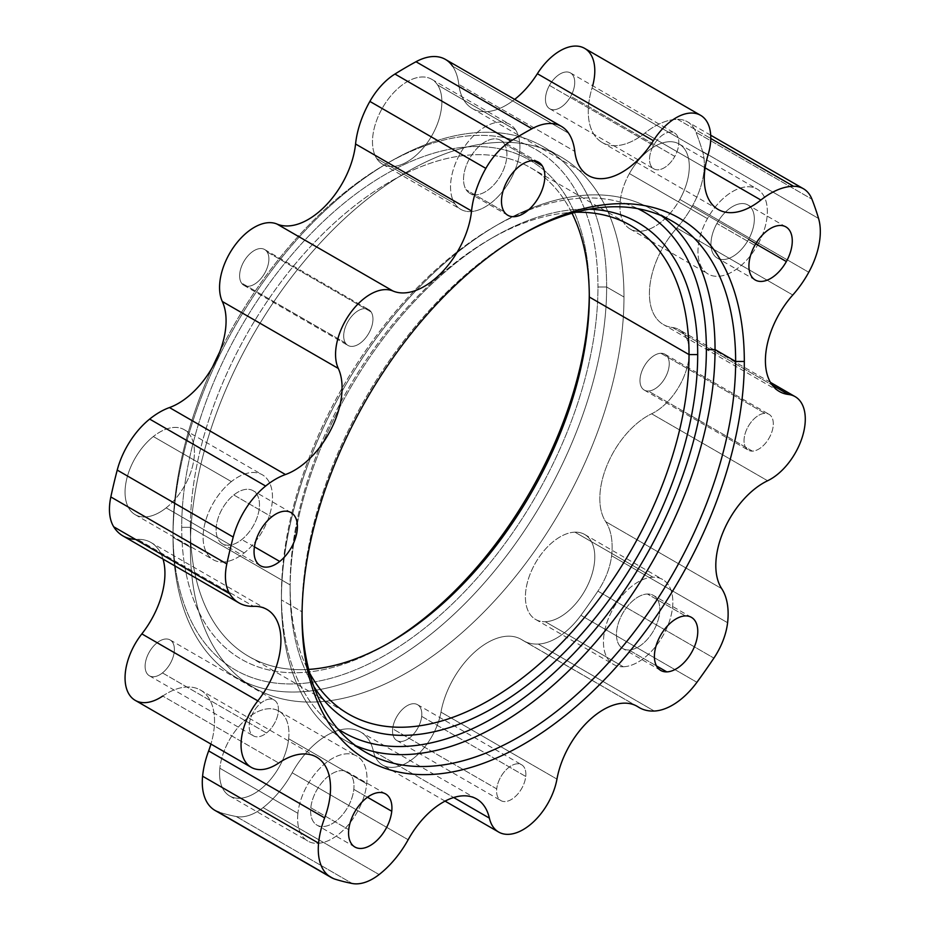 <?xml version="1.0" encoding="UTF-8"?>
<svg xmlns="http://www.w3.org/2000/svg" width="930" height="930" viewBox="0 0 930 930"><rect width="100%" height="100%" fill="white"/><g stroke="black" fill="none" stroke-linecap="round" stroke-linejoin="round"><path stroke-width="0.7" stroke-dasharray="4.65 3.49" d="M584.621 48.36A49.058 28.319 -60 0 1 592.05 88.013A67.448 38.944 120 0 0 602.245 142.534A67.448 38.944 120 0 0 644.885 133.083A73.586 42.489 -60 0 1 677.575 119.319A52.347 30.225 -60 0 1 687.41 121.772A52.347 30.225 -60 0 1 695.954 132.246L811.948 199.206L695.954 132.246A435.38 251.367 -60 0 1 702.58 151.497A61.322 35.41 -60 0 1 692.769 205.298A73.586 42.489 -60 0 1 676.784 228.036A67.448 38.944 120 0 0 663.392 324.547A67.448 38.944 120 0 0 672.506 327.511A49.058 28.319 -60 0 1 679.133 329.673A49.058 28.319 -60 0 1 686.061 370.907A49.058 28.319 -60 0 1 651.628 413.792A67.448 38.944 120 0 0 607.557 464.035A67.448 38.944 120 0 0 605.709 521.683A73.586 42.489 -60 0 1 611.603 555.756A52.347 30.225 -60 0 1 597.897 591.131L713.891 658.103L597.897 591.131A435.38 251.367 -60 0 1 580.925 615.323A61.322 35.41 -60 0 1 538.249 644.072A73.586 42.489 -60 0 1 523.311 640.654A73.586 42.489 -60 0 1 522.183 639.968A67.448 38.944 120 0 0 521.16 639.34A67.448 38.944 120 0 0 474.312 652.383A67.448 38.944 120 0 0 440.971 712.136A49.058 28.319 -60 0 1 416.721 755.59A49.058 28.319 -60 0 1 382.649 765.076A49.058 28.319 -60 0 1 373.383 751.161A67.448 38.944 120 0 0 360.654 732.015A67.448 38.944 120 0 0 292.171 772.772A73.586 42.489 -60 0 1 263.12 807.6A52.347 30.225 -60 0 1 236.267 816.528L352.261 883.5L236.267 816.528A435.38 251.367 -60 0 1 219.166 812.227A435.38 251.367 120 0 0 236.267 816.528A52.347 30.225 120 0 0 263.12 807.6A73.586 42.489 120 0 0 292.171 772.772A67.448 38.944 -60 0 1 339.334 730.085A67.448 38.944 -60 0 1 373.383 751.161A49.058 28.319 120 0 0 407.177 762.647A49.058 28.319 120 0 0 440.971 712.136A67.448 38.944 -60 0 1 475.021 651.744A67.448 38.944 -60 0 1 522.183 639.968A73.586 42.489 120 0 0 538.249 644.072A61.322 35.41 120 0 0 580.925 615.323A435.38 251.367 120 0 0 597.897 591.131A52.347 30.225 120 0 0 611.603 555.756A73.586 42.489 120 0 0 605.709 521.683A67.448 38.944 -60 0 1 607.557 464.035A67.448 38.944 -60 0 1 651.628 413.792A49.058 28.319 120 0 0 687.596 365.49A49.058 28.319 120 0 0 672.506 327.511A67.448 38.944 -60 0 1 649.477 290.823A67.448 38.944 -60 0 1 676.784 228.036A73.586 42.489 120 0 0 692.769 205.298A61.322 35.41 120 0 0 702.58 151.497A435.38 251.367 120 0 0 695.954 132.246A52.347 30.225 120 0 0 677.575 119.319A73.586 42.489 120 0 0 644.885 133.083A67.448 38.944 -60 0 1 598.862 140.151A67.448 38.944 -60 0 1 592.05 88.013A49.058 28.319 120 0 0 592.689 85.769M514.674 99.394A67.448 38.944 -60 0 1 458.792 84.397A73.586 42.489 120 0 0 452.608 66.239L568.602 133.211L452.608 66.239A73.586 42.489 -60 0 1 458.792 84.397L574.787 151.369L458.792 84.397A67.448 38.944 120 0 0 472.382 108.566A67.448 38.944 120 0 0 514.674 99.394M135.466 539.354A73.586 42.489 120 0 0 137.57 539.354A67.448 38.944 -60 0 1 163.029 559.07A67.448 38.944 120 0 0 150.962 542.504A67.448 38.944 120 0 0 137.57 539.354L253.553 606.325L137.57 539.354A73.586 42.489 -60 0 1 122.946 535.924M162.727 696.047A67.448 38.944 -60 0 1 210.936 744.07A67.448 38.944 120 0 0 200.566 690.13A67.448 38.944 120 0 0 162.727 696.047L278.721 763.019L162.727 696.047A49.058 28.319 -60 0 1 135.21 700.348M549.456 85.397A20.693 11.95 -60 0 1 570.148 72.761A20.693 11.95 -60 0 1 570.741 96.302A20.693 11.95 -60 0 1 550.049 108.938A20.693 11.95 -60 0 1 549.456 85.397L653.523 145.475A20.693 11.95 -60 0 1 674.517 133.002A20.693 11.95 -60 0 1 674.808 156.391L570.741 96.302A20.693 11.95 120 0 0 570.45 72.924A20.693 11.95 120 0 0 549.456 85.397A20.693 11.95 120 0 0 549.746 108.775A20.693 11.95 120 0 0 570.741 96.302L674.808 156.391A20.693 11.95 -60 0 1 653.813 168.853A20.693 11.95 -60 0 1 653.523 145.475L549.456 85.397M660.87 353.272A20.693 11.95 -60 0 1 667.833 371.756A20.693 11.95 -60 0 1 648.338 391.042A20.693 11.95 -60 0 1 641.386 372.558A20.693 11.95 -60 0 1 660.87 353.272L764.937 413.35A20.693 11.95 -60 0 1 769.029 414.315A20.693 11.95 -60 0 1 770.633 435.066A20.693 11.95 -60 0 1 752.405 451.131L648.338 391.042A20.693 11.95 120 0 0 666.566 374.988A20.693 11.95 120 0 0 664.962 354.237A20.693 11.95 120 0 0 660.87 353.272A20.693 11.95 120 0 0 642.642 369.326A20.693 11.95 120 0 0 644.258 390.077A20.693 11.95 120 0 0 648.338 391.042L752.405 451.131A20.693 11.95 -60 0 1 748.325 450.167A20.693 11.95 -60 0 1 746.709 429.416A20.693 11.95 -60 0 1 764.937 413.35L660.87 353.272M421.685 716.379A20.693 11.95 -60 0 1 405.306 740.431A20.693 11.95 -60 0 1 392.658 728.806A20.693 11.95 -60 0 1 409.049 704.754A20.693 11.95 -60 0 1 421.685 716.379L525.752 776.457A20.693 11.95 -60 0 1 515.964 795.941A20.693 11.95 -60 0 1 500.898 800.602A20.693 11.95 -60 0 1 496.725 788.896L392.658 728.806A20.693 11.95 120 0 0 396.831 740.513A20.693 11.95 120 0 0 411.897 735.863A20.693 11.95 120 0 0 421.685 716.379A20.693 11.95 120 0 0 417.524 704.673A20.693 11.95 120 0 0 402.458 709.323A20.693 11.95 120 0 0 392.658 728.806L496.725 788.896A20.693 11.95 -60 0 1 506.525 769.412A20.693 11.95 -60 0 1 521.591 764.751A20.693 11.95 -60 0 1 525.752 776.457L421.685 716.379M162.448 672.913A20.693 11.95 -60 0 1 145.359 669.298A20.693 11.95 -60 0 1 157.042 642.816A20.693 11.95 -60 0 1 174.131 646.443A20.693 11.95 -60 0 1 162.448 672.913L266.515 732.991A20.693 11.95 -60 0 1 253.46 735.874A20.693 11.95 -60 0 1 249.833 721.029A20.693 11.95 -60 0 1 261.109 702.906L157.042 642.816A20.693 11.95 120 0 0 145.766 660.951A20.693 11.95 120 0 0 149.393 675.785A20.693 11.95 120 0 0 162.448 672.913A20.693 11.95 120 0 0 173.724 654.79A20.693 11.95 120 0 0 170.097 639.945A20.693 11.95 120 0 0 157.042 642.816L261.109 702.906A20.693 11.95 -60 0 1 274.152 700.023A20.693 11.95 -60 0 1 277.791 714.868A20.693 11.95 -60 0 1 266.515 732.991L162.448 672.913M267.096 251.914A20.693 11.95 -60 0 1 261.272 278.209A20.693 11.95 -60 0 1 241.416 282.941A20.693 11.95 -60 0 1 247.241 256.645A20.693 11.95 -60 0 1 267.096 251.914L371.163 311.992A20.693 11.95 -60 0 1 367.094 335.974A20.693 11.95 -60 0 1 347.971 345.437A20.693 11.95 -60 0 1 345.483 343.019L241.416 282.941A20.693 11.95 120 0 0 243.904 285.347A20.693 11.95 120 0 0 263.027 275.885A20.693 11.95 120 0 0 267.096 251.914A20.693 11.95 120 0 0 264.597 249.507A20.693 11.95 120 0 0 245.485 258.959A20.693 11.95 120 0 0 241.416 282.941L345.483 343.019A20.693 11.95 -60 0 1 349.552 319.048A20.693 11.95 -60 0 1 368.664 309.585A20.693 11.95 -60 0 1 371.163 311.992L267.096 251.914M166.156 507.861A49.058 28.319 -60 0 1 125.655 499.282A49.058 28.319 -60 0 1 153.334 436.53A49.058 28.319 -60 0 1 193.835 445.11A49.058 28.319 -60 0 1 166.156 507.861L244.206 552.932A49.058 28.319 -60 0 1 213.261 559.744A49.058 28.319 -60 0 1 204.647 524.567A49.058 28.319 -60 0 1 231.384 481.601L153.334 436.53A49.058 28.319 120 0 0 126.596 479.508A49.058 28.319 120 0 0 135.21 514.685A49.058 28.319 120 0 0 166.156 507.861A49.058 28.319 120 0 0 192.882 464.895A49.058 28.319 120 0 0 184.268 429.718A49.058 28.319 120 0 0 153.334 436.53L231.384 481.601A49.058 28.319 -60 0 1 262.318 474.777A49.058 28.319 -60 0 1 270.932 509.954A49.058 28.319 -60 0 1 244.206 552.932L166.156 507.861M437.623 84.979A49.058 28.319 -60 0 1 423.813 147.312A49.058 28.319 -60 0 1 376.731 158.542A49.058 28.319 -60 0 1 390.542 96.209A49.058 28.319 -60 0 1 437.623 84.979L515.673 130.049A49.058 28.319 -60 0 1 506.013 186.883A49.058 28.319 -60 0 1 460.699 209.308A49.058 28.319 -60 0 1 454.782 203.6L376.731 158.542A49.058 28.319 120 0 0 382.649 164.25A49.058 28.319 120 0 0 427.963 141.825A49.058 28.319 120 0 0 437.623 84.979A49.058 28.319 120 0 0 431.706 79.283A49.058 28.319 120 0 0 386.38 101.707A49.058 28.319 120 0 0 376.731 158.542L454.782 203.6A49.058 28.319 -60 0 1 464.43 146.766A49.058 28.319 -60 0 1 509.756 124.341A49.058 28.319 -60 0 1 515.673 130.049L437.623 84.979M623.984 297.007A306.609 177.026 -60 0 1 407.177 672.529A306.609 177.026 -60 0 1 190.371 547.351A306.609 177.026 -60 0 1 407.177 171.829A306.609 177.026 -60 0 1 623.984 297.007L606.639 286.998A306.609 177.026 -60 0 1 472.8 595.549A306.609 177.026 -60 0 1 236.534 677.691A306.609 177.026 -60 0 1 173.027 537.331L190.371 547.351A306.609 177.026 120 0 0 253.878 687.712A306.609 177.026 120 0 0 490.145 605.569A306.609 177.026 120 0 0 623.984 297.007A306.609 177.026 120 0 0 560.476 156.647A306.609 177.026 120 0 0 324.21 238.789A306.609 177.026 120 0 0 190.371 547.351L173.027 537.331A306.609 177.026 -60 0 1 306.865 228.78A306.609 177.026 -60 0 1 543.132 146.638A306.609 177.026 -60 0 1 606.639 286.998L623.984 297.007M288.66 738.769A49.058 28.319 -60 0 1 249.81 795.801A49.058 28.319 -60 0 1 219.852 768.25A49.058 28.319 -60 0 1 258.691 711.217A49.058 28.319 -60 0 1 288.66 738.769L366.711 783.839A49.058 28.319 -60 0 1 343.496 830.025A49.058 28.319 -60 0 1 307.772 841.057A49.058 28.319 -60 0 1 297.902 813.308L219.852 768.25A49.058 28.319 120 0 0 229.722 795.999A49.058 28.319 120 0 0 265.445 784.955A49.058 28.319 120 0 0 288.66 738.769A49.058 28.319 120 0 0 278.779 711.02A49.058 28.319 120 0 0 243.067 722.064A49.058 28.319 120 0 0 219.852 768.25L297.902 813.308A49.058 28.319 -60 0 1 321.106 767.122A49.058 28.319 -60 0 1 356.829 756.09A49.058 28.319 -60 0 1 366.711 783.839L288.66 738.769M574.949 532.158A49.058 28.319 -60 0 1 591.445 575.984A49.058 28.319 -60 0 1 545.247 621.705A49.058 28.319 -60 0 1 528.751 577.879A49.058 28.319 -60 0 1 574.949 532.158L653 577.216A49.058 28.319 -60 0 1 662.672 579.506A49.058 28.319 -60 0 1 666.508 628.703A49.058 28.319 -60 0 1 623.298 666.764L545.247 621.705A49.058 28.319 120 0 0 588.457 583.633A49.058 28.319 120 0 0 584.621 534.448A49.058 28.319 120 0 0 574.949 532.158A49.058 28.319 120 0 0 531.739 570.23A49.058 28.319 120 0 0 535.575 619.415A49.058 28.319 120 0 0 545.247 621.705L623.298 666.764A49.058 28.319 -60 0 1 613.614 664.473A49.058 28.319 -60 0 1 609.789 615.288A49.058 28.319 -60 0 1 653 577.216L574.949 532.158M629.389 173.561A49.058 28.319 -60 0 1 678.423 143.615A49.058 28.319 -60 0 1 679.83 199.427A49.058 28.319 -60 0 1 630.796 229.361A49.058 28.319 -60 0 1 629.389 173.561L707.439 218.62A49.058 28.319 -60 0 1 757.183 189.069A49.058 28.319 -60 0 1 757.88 244.485L679.83 199.427A49.058 28.319 120 0 0 679.133 144.011A49.058 28.319 120 0 0 629.389 173.561A49.058 28.319 120 0 0 630.075 228.978A49.058 28.319 120 0 0 679.83 199.427L757.88 244.485A49.058 28.319 -60 0 1 708.125 274.036A49.058 28.319 -60 0 1 707.439 218.62L629.389 173.561M653.523 145.475A20.693 11.95 120 0 0 654.115 169.016A20.693 11.95 120 0 0 674.808 156.391A20.693 11.95 120 0 0 674.215 132.839A20.693 11.95 120 0 0 653.523 145.475M764.937 413.35A20.693 11.95 120 0 0 745.453 432.636A20.693 11.95 120 0 0 752.405 451.131A20.693 11.95 120 0 0 771.9 431.846A20.693 11.95 120 0 0 764.937 413.35M525.752 776.457A20.693 11.95 120 0 0 513.116 764.832A20.693 11.95 120 0 0 496.725 788.896A20.693 11.95 120 0 0 509.373 800.521A20.693 11.95 120 0 0 525.752 776.457M266.515 732.991A20.693 11.95 120 0 0 278.198 706.521A20.693 11.95 120 0 0 261.109 702.906A20.693 11.95 120 0 0 249.426 729.376A20.693 11.95 120 0 0 266.515 732.991M345.483 343.019A20.693 11.95 120 0 0 365.339 338.288A20.693 11.95 120 0 0 371.163 311.992A20.693 11.95 120 0 0 351.308 316.735A20.693 11.95 120 0 0 345.483 343.019M231.384 481.601A49.058 28.319 120 0 0 203.705 544.341A49.058 28.319 120 0 0 244.206 552.932A49.058 28.319 120 0 0 271.886 490.18A49.058 28.319 120 0 0 231.384 481.601M233.79 494.969A30.655 17.705 -60 0 1 259.098 500.328A30.655 17.705 -60 0 1 241.8 539.551A30.655 17.705 -60 0 1 216.481 534.192A30.655 17.705 -60 0 1 233.79 494.969L271.723 516.871L233.79 494.969A30.655 17.705 120 0 0 217.085 521.823A30.655 17.705 120 0 0 222.468 543.818A30.655 17.705 120 0 0 241.8 539.551A30.655 17.705 120 0 0 258.505 512.697A30.655 17.705 120 0 0 253.123 490.703A30.655 17.705 120 0 0 233.79 494.969M515.673 130.049A49.058 28.319 120 0 0 468.592 141.279A49.058 28.319 120 0 0 454.782 203.6A49.058 28.319 120 0 0 501.851 192.37A49.058 28.319 120 0 0 515.673 130.049M504.258 143.836A30.655 17.705 -60 0 1 495.62 182.792A30.655 17.705 -60 0 1 466.197 189.813A30.655 17.705 -60 0 1 474.835 150.858A30.655 17.705 -60 0 1 504.258 143.836L533.564 160.762L504.258 143.836A30.655 17.705 120 0 0 500.561 140.267A30.655 17.705 120 0 0 472.231 154.287A30.655 17.705 120 0 0 466.197 189.813A30.655 17.705 120 0 0 469.894 193.382A30.655 17.705 120 0 0 498.224 179.362A30.655 17.705 120 0 0 504.258 143.836M297.902 813.308A49.058 28.319 120 0 0 327.86 840.86A49.058 28.319 120 0 0 366.711 783.839A49.058 28.319 120 0 0 336.741 756.276A49.058 28.319 120 0 0 297.902 813.308M310.806 807.786A30.655 17.705 -60 0 1 335.079 772.144A30.655 17.705 -60 0 1 353.807 789.361A30.655 17.705 -60 0 1 329.534 825.003A30.655 17.705 -60 0 1 310.806 807.786L348.738 829.688L310.806 807.786A30.655 17.705 120 0 0 316.979 825.119A30.655 17.705 120 0 0 339.299 818.226A30.655 17.705 120 0 0 353.807 789.361A30.655 17.705 120 0 0 347.634 772.016A30.655 17.705 120 0 0 325.314 778.91A30.655 17.705 120 0 0 310.806 807.786M623.298 666.764A49.058 28.319 120 0 0 669.495 621.042A49.058 28.319 120 0 0 653 577.216A49.058 28.319 120 0 0 606.802 622.937A49.058 28.319 120 0 0 623.298 666.764M628.866 649.977A30.655 17.705 -60 0 1 618.555 622.588A30.655 17.705 -60 0 1 647.431 594.014A30.655 17.705 -60 0 1 657.742 621.403A30.655 17.705 -60 0 1 628.866 649.977L656.499 665.927L628.866 649.977A30.655 17.705 120 0 0 655.871 626.181A30.655 17.705 120 0 0 653.476 595.444A30.655 17.705 120 0 0 647.431 594.014A30.655 17.705 120 0 0 620.426 617.799A30.655 17.705 120 0 0 622.821 648.547A30.655 17.705 120 0 0 628.866 649.977M757.88 244.485A49.058 28.319 120 0 0 756.474 188.674A49.058 28.319 120 0 0 707.439 218.62A49.058 28.319 120 0 0 708.846 274.431A49.058 28.319 120 0 0 757.88 244.485M748.429 239.638A30.655 17.705 -60 0 1 717.774 258.354A30.655 17.705 -60 0 1 716.89 223.467A30.655 17.705 -60 0 1 747.546 204.751A30.655 17.705 -60 0 1 748.429 239.638L755.718 243.846L748.429 239.638A30.655 17.705 120 0 0 747.987 204.995A30.655 17.705 120 0 0 716.89 223.467A30.655 17.705 120 0 0 717.332 258.11A30.655 17.705 120 0 0 748.429 239.638M254.425 546.84L241.8 539.551L254.425 546.84M504.141 211.715L466.197 189.813L504.141 211.715M367.466 797.254L353.807 789.361L367.466 797.254M685.375 615.916L647.431 594.014L685.375 615.916M754.835 245.369L716.89 223.467L754.835 245.369M290.102 589.911A288.207 166.4 -60 0 1 493.9 236.918A288.207 166.4 -60 0 1 589.236 209.215A288.207 166.4 120 0 0 290.102 589.911L290.102 584.9L290.102 589.911A288.207 166.4 120 0 0 313.77 686.328A288.207 166.4 -60 0 1 290.102 589.911M575.496 212.284A282.081 162.855 120 0 0 489.564 239.429A282.081 162.855 120 0 0 290.102 584.9A282.081 162.855 120 0 0 309.562 672.89A282.081 162.855 -60 0 1 290.102 584.9A282.081 162.855 -60 0 1 575.496 212.284M281.43 594.909A300.471 173.48 -60 0 1 408.561 296.844A300.471 173.48 -60 0 1 637.806 208.669A300.471 173.48 120 0 0 493.9 226.908A300.471 173.48 120 0 0 281.43 594.909A300.471 173.48 120 0 0 337.59 728.667A300.471 173.48 -60 0 1 281.43 594.909L281.43 599.92L281.43 594.909M572.02 213.237A282.081 162.855 120 0 0 530.867 167.877A282.081 162.855 120 0 0 313.503 243.451A282.081 162.855 120 0 0 190.371 527.322L290.102 584.9L190.371 527.322A282.081 162.855 120 0 0 248.798 656.452A282.081 162.855 120 0 0 308.655 669.414A282.081 162.855 -60 0 1 190.371 527.322A282.081 162.855 -60 0 1 348.332 210.843A282.081 162.855 -60 0 1 572.02 213.237M355.574 745.628A306.609 177.026 -60 0 1 281.43 599.92A306.609 177.026 -60 0 1 498.236 224.409A306.609 177.026 -60 0 1 661.486 215.76A306.609 177.026 120 0 0 651.535 209.215A306.609 177.026 120 0 0 415.268 291.357A306.609 177.026 120 0 0 281.43 599.92A306.609 177.026 120 0 0 344.937 740.28A306.609 177.026 120 0 0 355.574 745.628M181.699 527.322L190.371 527.322L181.699 527.322A288.207 166.4 120 0 0 385.497 644.99A288.207 166.4 120 0 0 387.682 643.711A288.207 166.4 -60 0 1 181.699 527.322A288.207 166.4 -60 0 1 385.497 174.34A288.207 166.4 -60 0 1 589.295 291.997A288.207 166.4 120 0 0 385.497 174.34A288.207 166.4 120 0 0 181.699 527.322M589.295 297.007L589.295 291.997L589.295 297.007M589.283 294.519A288.207 166.4 120 0 0 589.295 291.997A288.207 166.4 -60 0 1 589.283 294.519M302.041 614.3A306.609 177.026 -60 0 1 302.029 611.812L281.43 599.92L302.029 611.812A306.609 177.026 -60 0 1 520.986 235.069A306.609 177.026 120 0 0 518.824 236.301A306.609 177.026 120 0 0 302.029 611.812A306.609 177.026 120 0 0 302.041 614.3M173.027 532.332A300.471 173.48 120 0 0 385.497 654.999A300.471 173.48 120 0 0 597.967 286.998A300.471 173.48 120 0 0 455.933 137.524A300.471 173.48 120 0 0 219.736 351.889A300.471 173.48 -60 0 1 385.497 164.319A300.471 173.48 -60 0 1 597.967 286.998L606.639 286.998A306.609 177.026 120 0 0 389.833 161.82A306.609 177.026 120 0 0 173.027 537.331L173.027 532.332A300.471 173.48 -60 0 1 212.517 367.083A300.471 173.48 120 0 0 173.027 532.332L173.027 537.331A306.609 177.026 120 0 0 389.833 662.509A306.609 177.026 120 0 0 606.639 286.998L597.967 286.998A300.471 173.48 -60 0 1 385.497 654.999A300.471 173.48 -60 0 1 173.027 532.332M302.029 616.823L302.029 611.812L302.029 616.823M702.58 151.497L818.563 218.469L702.58 151.497M219.166 812.227L335.149 879.199L219.166 812.227A61.322 35.41 -60 0 1 214.981 810.402M580.925 615.323L696.919 682.294L580.925 615.323M445.412 59.404A61.322 35.41 -60 0 1 452.608 66.239M592.05 88.013L708.032 154.984L592.05 88.013M644.885 133.083L705.103 167.853L644.885 133.083M677.575 119.319L710.776 138.489L677.575 119.319M692.769 205.298L808.763 272.269L692.769 205.298M676.784 228.036L792.779 295.008L676.784 228.036M672.506 327.511L772.249 385.101L672.506 327.511M651.628 413.792L767.61 480.752L651.628 413.792M605.709 521.683L721.703 588.644L605.709 521.683M611.603 555.756L727.597 622.728L611.603 555.756M538.249 644.072L654.243 711.043L538.249 644.072M522.183 639.968L636.085 705.731L522.183 639.968M440.971 712.136L556.954 779.108L440.971 712.136M373.383 751.161L453.689 797.522L373.383 751.161M292.171 772.772L408.154 839.732L292.171 772.772M263.12 807.6L379.103 874.56L263.12 807.6M570.45 72.924L674.517 133.002M549.746 108.775L653.813 168.853M664.962 354.237L769.029 414.315M644.258 390.077L748.325 450.167M396.831 740.513L500.898 800.602M417.524 704.673L521.591 764.751M149.393 675.785L253.46 735.874M170.097 639.945L274.152 700.023M243.904 285.347L347.971 345.437M264.597 249.507L368.664 309.585M135.21 514.685L213.261 559.744M184.268 429.718L262.318 474.777M382.649 164.25L460.699 209.308M431.706 79.283L509.756 124.341M236.534 677.691L253.878 687.712M543.132 146.638L560.476 156.647M229.722 795.999L307.772 841.057M278.779 711.02L356.829 756.09M584.621 534.448L662.672 579.506M535.575 619.415L613.614 664.473M679.133 144.011L757.183 189.069M630.075 228.978L708.125 274.036M291.067 512.616L253.123 490.703M260.4 565.719L222.468 543.818M507.838 215.283L469.894 193.382M538.493 162.18L500.561 140.267M385.578 793.918L347.634 772.016M354.911 847.032L316.979 825.119M660.753 670.449L622.821 648.547M691.42 617.346L653.476 595.444M755.265 280.011L717.332 258.11M785.931 226.908L747.987 204.995M493.9 236.918L489.564 239.429M530.867 167.877L630.598 225.455M248.798 656.452L348.518 714.031M493.9 226.908L498.236 224.409M385.497 644.99L389.833 642.479M365.525 752.172L344.937 740.28M672.134 221.108L651.535 209.215M523.16 233.79L518.824 236.301M389.833 161.82L385.497 164.319M588.376 175.538L472.382 108.566M718.239 209.506L602.245 142.534M710.706 135.222L687.41 121.772M779.375 391.507L663.392 324.547M770.482 382.404L679.133 329.673M639.294 707.625L523.311 640.654M637.143 706.312L521.16 639.34M445.075 801.125L382.649 765.076M476.637 798.975L360.654 732.015M316.549 757.101L200.566 690.13M266.957 609.464L150.962 542.504"/><path stroke-width="1.4" d="M330.975 877.362L214.981 810.402A61.322 35.41 -60 0 1 202.589 776.201A73.586 42.489 -60 0 1 208.645 750.917A67.448 38.944 120 0 0 210.936 744.07A67.448 38.944 -60 0 1 208.645 750.917A73.586 42.489 120 0 0 202.589 776.201L318.583 843.161A61.322 35.41 120 0 0 330.975 877.362A61.322 35.41 120 0 0 335.149 879.199A435.38 251.367 120 0 0 352.261 883.5A435.38 251.367 -60 0 1 335.149 879.199A61.322 35.41 -60 0 1 318.583 843.161A73.586 42.489 -60 0 1 324.64 817.889A67.448 38.944 120 0 0 322.791 762.379A67.448 38.944 120 0 0 278.721 763.019A49.058 28.319 -60 0 1 242.742 756.253A49.058 28.319 -60 0 1 257.831 700.86A67.448 38.944 120 0 0 280.86 637.573A67.448 38.944 120 0 0 253.553 606.325A73.586 42.489 -60 0 1 229.71 593.77A52.347 30.225 -60 0 1 226.815 563.917A435.38 251.367 -60 0 1 233.221 537.063A435.38 251.367 120 0 0 226.815 563.917L110.833 496.946A435.38 251.367 -60 0 1 117.227 470.092L233.221 537.063A61.322 35.41 -60 0 1 265.643 486.041A73.586 42.489 -60 0 1 285.464 474.533A73.586 42.489 120 0 0 265.643 486.041L149.66 419.081L265.643 486.041A61.322 35.41 120 0 0 233.221 537.063L117.227 470.092A61.322 35.41 -60 0 1 149.66 419.081A73.586 42.489 -60 0 1 169.469 407.561L285.464 474.533A67.448 38.944 120 0 0 331.487 428.451A67.448 38.944 120 0 0 338.299 368.443A67.448 38.944 -60 0 1 331.487 428.451A67.448 38.944 -60 0 1 285.464 474.533L169.469 407.561A67.448 38.944 120 0 0 215.493 361.479A67.448 38.944 120 0 0 222.305 301.483L338.299 368.443A49.058 28.319 -60 0 1 349.854 313.759A49.058 28.319 -60 0 1 392.972 291.009A49.058 28.319 120 0 0 349.854 313.759A49.058 28.319 120 0 0 338.299 368.443L222.305 301.483A49.058 28.319 -60 0 1 233.86 246.787A49.058 28.319 -60 0 1 276.989 224.049L392.972 291.009A67.448 38.944 120 0 0 441.262 272.978A67.448 38.944 120 0 0 471.545 210.971L355.562 144.011A67.448 38.944 -60 0 1 325.268 206.007A67.448 38.944 -60 0 1 276.989 224.049A49.058 28.319 120 0 0 233.86 246.787A49.058 28.319 120 0 0 222.305 301.483A67.448 38.944 -60 0 1 215.493 361.479A67.448 38.944 -60 0 1 169.469 407.561A73.586 42.489 120 0 0 149.66 419.081A61.322 35.41 120 0 0 117.227 470.092A435.38 251.367 120 0 0 110.833 496.946A52.347 30.225 120 0 0 113.716 526.799A73.586 42.489 120 0 0 135.466 539.354M592.689 85.769A49.058 28.319 120 0 0 579.774 46.5A49.058 28.319 120 0 0 537.366 73.714A67.448 38.944 -60 0 1 514.674 99.394A67.448 38.944 120 0 0 537.366 73.714L653.36 140.686A49.058 28.319 -60 0 1 696.477 113.634A49.058 28.319 -60 0 1 708.032 154.984A67.448 38.944 120 0 0 714.845 207.111A67.448 38.944 120 0 0 760.88 200.043A73.586 42.489 -60 0 1 793.569 186.279A52.347 30.225 -60 0 1 811.948 199.206A435.38 251.367 -60 0 1 818.563 218.469A435.38 251.367 120 0 0 811.948 199.206A52.347 30.225 120 0 0 803.404 188.732A52.347 30.225 120 0 0 793.569 186.279A73.586 42.489 120 0 0 760.88 200.043A67.448 38.944 -60 0 1 718.239 209.506A67.448 38.944 -60 0 1 708.032 154.984A49.058 28.319 120 0 0 700.615 115.332A49.058 28.319 120 0 0 653.36 140.686A67.448 38.944 -60 0 1 588.376 175.538A67.448 38.944 -60 0 1 574.787 151.369A67.448 38.944 120 0 0 605.081 178.397A67.448 38.944 120 0 0 653.36 140.686L537.366 73.714A49.058 28.319 -60 0 1 584.621 48.36L700.615 115.332M452.608 66.239A61.322 35.41 120 0 0 415.989 61.74A435.38 251.367 120 0 0 394.936 74.04A52.347 30.225 120 0 0 369.873 101.416A73.586 42.489 120 0 0 355.562 144.011A73.586 42.489 -60 0 1 369.873 101.416L485.855 168.388A73.586 42.489 120 0 0 471.545 210.971A73.586 42.489 -60 0 1 485.855 168.388L369.873 101.416A52.347 30.225 -60 0 1 394.936 74.04L510.93 141A52.347 30.225 120 0 0 485.855 168.388A52.347 30.225 -60 0 1 510.93 141L394.936 74.04A435.38 251.367 -60 0 1 415.989 61.74L531.983 128.712A435.38 251.367 120 0 0 510.93 141A435.38 251.367 -60 0 1 531.983 128.712A61.322 35.41 -60 0 1 568.602 133.211A73.586 42.489 -60 0 1 574.787 151.369A73.586 42.489 120 0 0 568.602 133.211A61.322 35.41 120 0 0 561.395 126.375A61.322 35.41 120 0 0 531.983 128.712L415.989 61.74A61.322 35.41 -60 0 1 445.412 59.404L561.395 126.375M238.94 602.896L122.946 535.924A73.586 42.489 -60 0 1 113.716 526.799L229.71 593.77A73.586 42.489 120 0 0 238.94 602.896A73.586 42.489 120 0 0 253.553 606.325A67.448 38.944 -60 0 1 266.957 609.464A67.448 38.944 -60 0 1 257.831 700.86L141.848 633.888L257.831 700.86A49.058 28.319 120 0 0 251.205 767.32L135.21 700.348A49.058 28.319 -60 0 1 141.848 633.888A67.448 38.944 120 0 0 163.029 559.07A67.448 38.944 -60 0 1 141.848 633.888A49.058 28.319 120 0 0 126.747 689.293A49.058 28.319 120 0 0 162.727 696.047M251.205 767.32A49.058 28.319 120 0 0 278.721 763.019A67.448 38.944 -60 0 1 316.549 757.101A67.448 38.944 -60 0 1 324.64 817.889L208.645 750.917L324.64 817.889A73.586 42.489 120 0 0 318.583 843.161L202.589 776.201A61.322 35.41 120 0 0 219.166 812.227M271.723 516.871A30.655 17.705 -60 0 1 291.067 512.616A30.655 17.705 -60 0 1 296.449 534.599A30.655 17.705 -60 0 1 279.744 561.453L254.425 546.84L279.744 561.453A30.655 17.705 -60 0 1 260.4 565.719A30.655 17.705 -60 0 1 255.018 543.736A30.655 17.705 -60 0 1 271.723 516.871A30.655 17.705 120 0 0 254.425 556.094A30.655 17.705 120 0 0 279.744 561.453A30.655 17.705 120 0 0 297.042 522.242A30.655 17.705 120 0 0 271.723 516.871M542.19 165.738A30.655 17.705 -60 0 1 536.157 201.264A30.655 17.705 -60 0 1 507.838 215.283A30.655 17.705 -60 0 1 504.141 211.715A30.655 17.705 -60 0 1 510.175 176.189A30.655 17.705 -60 0 1 538.493 162.18A30.655 17.705 -60 0 1 542.19 165.738L533.564 160.762L542.19 165.738A30.655 17.705 120 0 0 512.779 172.759A30.655 17.705 120 0 0 504.141 211.715A30.655 17.705 120 0 0 533.564 204.693A30.655 17.705 120 0 0 542.19 165.738M348.738 829.688A30.655 17.705 -60 0 1 363.246 800.823A30.655 17.705 -60 0 1 385.578 793.918A30.655 17.705 -60 0 1 391.751 811.262L367.466 797.254L391.751 811.262A30.655 17.705 -60 0 1 377.243 840.127A30.655 17.705 -60 0 1 354.911 847.032A30.655 17.705 -60 0 1 348.738 829.688A30.655 17.705 120 0 0 367.466 846.905A30.655 17.705 120 0 0 391.751 811.262A30.655 17.705 120 0 0 373.023 794.046A30.655 17.705 120 0 0 348.738 829.688M666.81 671.879A30.655 17.705 -60 0 1 660.753 670.449A30.655 17.705 -60 0 1 658.37 639.712A30.655 17.705 -60 0 1 685.375 615.916A30.655 17.705 -60 0 1 691.42 617.346A30.655 17.705 -60 0 1 693.815 648.094A30.655 17.705 -60 0 1 666.81 671.879L656.499 665.927L666.81 671.879A30.655 17.705 120 0 0 695.687 643.304A30.655 17.705 120 0 0 685.375 615.916A30.655 17.705 120 0 0 656.499 644.49A30.655 17.705 120 0 0 666.81 671.879M786.362 261.539A30.655 17.705 -60 0 1 755.265 280.011A30.655 17.705 -60 0 1 754.835 245.369A30.655 17.705 -60 0 1 785.931 226.908A30.655 17.705 -60 0 1 786.362 261.539L755.718 243.846L786.362 261.539A30.655 17.705 120 0 0 785.478 226.664A30.655 17.705 120 0 0 754.835 245.369A30.655 17.705 120 0 0 755.718 280.256A30.655 17.705 120 0 0 786.362 261.539M589.236 209.215A288.207 166.4 -60 0 1 697.698 354.586L689.025 354.586A282.081 162.855 120 0 0 575.496 212.284A282.081 162.855 -60 0 1 630.598 225.455A282.081 162.855 -60 0 1 689.025 354.586L697.698 354.586A288.207 166.4 -60 0 1 543.015 672.285A288.207 166.4 -60 0 1 313.77 686.328A288.207 166.4 120 0 0 543.015 672.285A288.207 166.4 120 0 0 697.698 354.586A288.207 166.4 120 0 0 589.236 209.215M309.562 672.89A282.081 162.855 120 0 0 533.611 668.937A282.081 162.855 120 0 0 689.025 354.586L589.295 297.007A282.081 162.855 120 0 0 572.02 213.237A282.081 162.855 -60 0 1 589.295 297.007L689.025 354.586A282.081 162.855 -60 0 1 565.893 638.457A282.081 162.855 -60 0 1 348.518 714.031A282.081 162.855 -60 0 1 309.562 672.89M637.806 208.669A300.471 173.48 -60 0 1 706.37 349.575A300.471 173.48 -60 0 1 571.136 656.208A300.471 173.48 -60 0 1 337.59 728.667A300.471 173.48 120 0 0 571.136 656.208A300.471 173.48 120 0 0 706.37 349.575L715.042 349.575A306.609 177.026 -60 0 1 587.888 650.93A306.609 177.026 -60 0 1 355.574 745.628A306.609 177.026 120 0 0 587.888 650.93A306.609 177.026 120 0 0 715.042 349.575L706.37 349.575A300.471 173.48 120 0 0 637.806 208.669M308.655 669.414A282.081 162.855 120 0 0 589.295 297.007A282.081 162.855 -60 0 1 389.833 642.479A282.081 162.855 -60 0 1 308.655 669.414M661.486 215.76A306.609 177.026 -60 0 1 715.042 349.575L735.642 361.468A306.609 177.026 -60 0 1 601.803 670.03A306.609 177.026 -60 0 1 365.525 752.172A306.609 177.026 -60 0 1 302.041 614.3A306.609 177.026 120 0 0 519.905 736.362A306.609 177.026 120 0 0 735.642 361.468L715.042 349.575A306.609 177.026 120 0 0 661.486 215.76M387.682 643.711A288.207 166.4 120 0 0 589.283 294.519A288.207 166.4 -60 0 1 387.682 643.711M520.986 235.069A306.609 177.026 -60 0 1 672.134 221.108A306.609 177.026 -60 0 1 735.642 361.468L744.314 361.468A312.736 180.56 -60 0 1 523.172 744.5A312.736 180.56 -60 0 1 302.029 616.823A312.736 180.56 -60 0 1 523.16 233.79A312.736 180.56 -60 0 1 744.314 361.468L735.642 361.468A306.609 177.026 120 0 0 520.986 235.069M219.736 351.889A300.471 173.48 120 0 0 212.517 367.083A300.471 173.48 -60 0 1 219.736 351.889M302.029 616.823L302.029 616.823A312.736 180.56 120 0 0 523.172 744.5A312.736 180.56 120 0 0 744.314 361.468A312.736 180.56 120 0 0 523.172 233.79A312.736 180.56 120 0 0 302.029 616.823M696.919 682.294A435.38 251.367 120 0 0 713.891 658.103A435.38 251.367 -60 0 1 696.919 682.294A61.322 35.41 -60 0 1 654.243 711.043A73.586 42.489 -60 0 1 638.178 706.94A67.448 38.944 120 0 0 591.015 718.716A67.448 38.944 120 0 0 556.954 779.108A49.058 28.319 -60 0 1 523.172 829.618A49.058 28.319 -60 0 1 489.378 818.121A67.448 38.944 120 0 0 455.328 797.045A67.448 38.944 120 0 0 408.154 839.732A73.586 42.489 -60 0 1 379.103 874.56A52.347 30.225 -60 0 1 352.261 883.5A52.347 30.225 120 0 0 379.103 874.56A73.586 42.489 120 0 0 408.154 839.732A67.448 38.944 -60 0 1 476.637 798.975A67.448 38.944 -60 0 1 489.378 818.121A49.058 28.319 120 0 0 498.643 832.048A49.058 28.319 120 0 0 532.716 822.562A49.058 28.319 120 0 0 556.954 779.108A67.448 38.944 -60 0 1 590.294 719.355A67.448 38.944 -60 0 1 637.143 706.312A67.448 38.944 -60 0 1 638.178 706.94A73.586 42.489 120 0 0 639.294 707.625A73.586 42.489 120 0 0 654.243 711.043A61.322 35.41 120 0 0 696.919 682.294M727.597 622.728A52.347 30.225 -60 0 1 713.891 658.103A52.347 30.225 120 0 0 727.597 622.728A73.586 42.489 120 0 0 721.703 588.644A73.586 42.489 -60 0 1 727.597 622.728M767.61 480.752A67.448 38.944 120 0 0 723.54 531.007A67.448 38.944 120 0 0 721.703 588.644A67.448 38.944 -60 0 1 723.54 531.007A67.448 38.944 -60 0 1 767.61 480.752A49.058 28.319 120 0 0 802.044 437.879A49.058 28.319 120 0 0 795.127 396.645A49.058 28.319 120 0 0 788.5 394.483A49.058 28.319 -60 0 1 803.59 432.45A49.058 28.319 -60 0 1 767.61 480.752M792.779 295.008A67.448 38.944 120 0 0 765.471 357.794A67.448 38.944 120 0 0 788.5 394.483A67.448 38.944 -60 0 1 779.375 391.507A67.448 38.944 -60 0 1 792.779 295.008A73.586 42.489 120 0 0 808.763 272.269A73.586 42.489 -60 0 1 792.779 295.008M818.563 218.469A61.322 35.41 -60 0 1 808.763 272.269A61.322 35.41 120 0 0 818.563 218.469M471.545 210.971A67.448 38.944 -60 0 1 441.262 272.978A67.448 38.944 -60 0 1 392.972 291.009L276.989 224.049A67.448 38.944 120 0 0 325.268 206.007A67.448 38.944 120 0 0 355.562 144.011L471.545 210.971M705.103 167.853L760.88 200.043L705.103 167.853M710.776 138.489L793.569 186.279L710.776 138.489M772.249 385.101L788.5 394.483L772.249 385.101M636.085 705.731L638.178 706.94L636.085 705.731M453.689 797.522L489.378 818.121L453.689 797.522M226.815 563.917A52.347 30.225 120 0 0 229.71 593.77L113.716 526.799A52.347 30.225 -60 0 1 110.833 496.946L226.815 563.917M803.404 188.732L710.706 135.222M795.127 396.645L770.482 382.404M498.643 832.048L445.075 801.125"/></g></svg>
